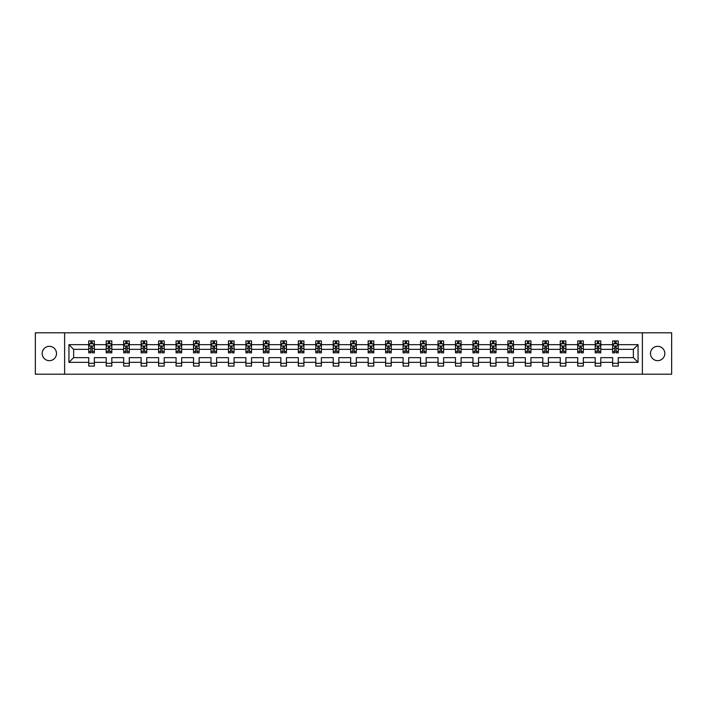 <?xml version="1.0" encoding="UTF-8"?>
<svg xmlns="http://www.w3.org/2000/svg" width="707" height="707" viewBox="0 0 707 707"><rect width="100%" height="100%" fill="white"/><g stroke="black" fill="none" stroke-linecap="round" stroke-linejoin="round"><path stroke-width="1.06" d="M657.66 346.333A7.167 7.167 0 0 0 650.493 353.5A7.167 7.167 0 0 0 657.66 360.667A7.167 7.167 0 0 0 664.819 353.5A7.167 7.167 0 0 0 657.66 346.333M49.34 346.333A7.167 7.167 0 0 0 42.181 353.5A7.167 7.167 0 0 0 49.34 360.667A7.167 7.167 0 0 0 56.507 353.5A7.167 7.167 0 0 0 49.34 346.333M642.38 332.794L35.35 332.794L35.35 374.206L671.65 374.206L671.65 332.794L642.38 332.794L642.38 374.206M618.254 362.346L618.254 357.645L633.366 357.645L638.067 362.346L618.254 362.346L618.254 366.093L612.651 366.093L612.651 362.346L600.791 362.346L600.791 366.093L595.188 366.093L595.188 362.346L583.328 362.346L583.328 366.093L577.725 366.093L577.725 362.346L565.865 362.346L565.865 366.093L560.262 366.093L560.262 362.346L548.393 362.346L548.393 366.093L542.799 366.093L542.799 362.346L530.93 362.346L530.93 366.093L525.336 366.093L525.336 362.346L513.468 362.346L513.468 366.093L507.873 366.093L507.873 362.346L496.005 362.346L496.005 366.093L490.411 366.093L490.411 362.346L478.542 362.346L478.542 366.093L472.948 366.093L472.948 362.346L461.079 362.346L461.079 366.093L455.485 366.093L455.485 362.346L443.616 362.346L443.616 366.093L438.022 366.093L438.022 362.346L426.153 362.346L426.153 366.093L420.559 366.093L420.559 362.346L408.69 362.346L408.69 366.093L403.096 366.093L403.096 362.346L391.227 362.346L391.227 366.093L385.624 366.093L385.624 362.346L373.764 362.346L373.764 366.093L368.161 366.093L368.161 362.346L356.301 362.346L356.301 366.093L350.699 366.093L350.699 362.346L338.839 362.346L338.839 366.093L333.236 366.093L333.236 362.346L321.376 362.346L321.376 366.093L315.773 366.093L315.773 362.346L303.904 362.346L303.904 366.093L298.31 366.093L298.31 362.346L286.441 362.346L286.441 366.093L280.847 366.093L280.847 362.346L268.978 362.346L268.978 366.093L263.384 366.093L263.384 362.346L251.515 362.346L251.515 366.093L245.921 366.093L245.921 362.346L234.052 362.346L234.052 366.093L228.458 366.093L228.458 362.346L216.589 362.346L216.589 366.093L210.995 366.093L210.995 362.346L199.127 362.346L199.127 366.093L193.532 366.093L193.532 362.346L181.664 362.346L181.664 366.093L176.07 366.093L176.07 362.346L164.201 362.346L164.201 366.093L158.607 366.093L158.607 362.346L146.738 362.346L146.738 366.093L141.135 366.093L141.135 362.346L129.275 362.346L129.275 366.093L123.672 366.093L123.672 362.346L111.812 362.346L111.812 366.093L106.209 366.093L106.209 362.346L94.349 362.346L94.349 366.093L88.746 366.093L88.746 362.346L68.933 362.346L68.933 344.654L88.746 344.654L88.746 340.907L94.349 340.907L94.349 344.654L106.209 344.654L106.209 340.907L111.812 340.907L111.812 344.654L123.672 344.654L123.672 340.907L129.275 340.907L129.275 344.654L141.135 344.654L141.135 340.907L146.738 340.907L146.738 344.654L158.607 344.654L158.607 340.907L164.201 340.907L164.201 344.654L176.07 344.654L176.07 340.907L181.664 340.907L181.664 344.654L193.532 344.654L193.532 340.907L199.127 340.907L199.127 344.654L210.995 344.654L210.995 340.907L216.589 340.907L216.589 344.654L228.458 344.654L228.458 340.907L234.052 340.907L234.052 344.654L245.921 344.654L245.921 340.907L251.515 340.907L251.515 344.654L263.384 344.654L263.384 340.907L268.978 340.907L268.978 344.654L280.847 344.654L280.847 340.907L286.441 340.907L286.441 344.654L298.31 344.654L298.31 340.907L303.904 340.907L303.904 344.654L315.773 344.654L315.773 340.907L321.376 340.907L321.376 344.654L333.236 344.654L333.236 340.907L338.839 340.907L338.839 344.654L350.699 344.654L350.699 340.907L356.301 340.907L356.301 344.654L368.161 344.654L368.161 340.907L373.764 340.907L373.764 344.654L385.624 344.654L385.624 340.907L391.227 340.907L391.227 344.654L403.096 344.654L403.096 340.907L408.69 340.907L408.69 344.654L420.559 344.654L420.559 340.907L426.153 340.907L426.153 344.654L438.022 344.654L438.022 340.907L443.616 340.907L443.616 344.654L455.485 344.654L455.485 340.907L461.079 340.907L461.079 344.654L472.948 344.654L472.948 340.907L478.542 340.907L478.542 344.654L490.411 344.654L490.411 340.907L496.005 340.907L496.005 344.654L507.873 344.654L507.873 340.907L513.468 340.907L513.468 344.654L525.336 344.654L525.336 340.907L530.93 340.907L530.93 344.654L542.799 344.654L542.799 340.907L548.393 340.907L548.393 344.654L560.262 344.654L560.262 340.907L565.865 340.907L565.865 344.654L577.725 344.654L577.725 340.907L583.328 340.907L583.328 344.654L595.188 344.654L595.188 340.907L600.791 340.907L600.791 344.654L612.651 344.654L612.651 340.907L618.254 340.907L618.254 344.654L638.067 344.654L638.067 362.346M64.62 374.206L64.62 332.794M612.651 344.654L612.651 349.355L600.791 349.355L600.791 344.654M600.791 362.346L600.791 357.645L612.651 357.645L612.651 362.346M595.188 344.654L595.188 349.355L583.328 349.355L583.328 344.654M583.328 362.346L583.328 357.645L595.188 357.645L595.188 362.346M577.725 344.654L577.725 349.355L565.865 349.355L565.865 344.654M565.865 362.346L565.865 357.645L577.725 357.645L577.725 362.346M560.262 344.654L560.262 349.355L548.393 349.355L548.393 344.654M548.393 362.346L548.393 357.645L560.262 357.645L560.262 362.346M542.799 344.654L542.799 349.355L530.93 349.355L530.93 344.654M530.93 362.346L530.93 357.645L542.799 357.645L542.799 362.346M525.336 344.654L525.336 349.355L513.468 349.355L513.468 344.654M513.468 362.346L513.468 357.645L525.336 357.645L525.336 362.346M507.873 344.654L507.873 349.355L496.005 349.355L496.005 344.654M496.005 362.346L496.005 357.645L507.873 357.645L507.873 362.346M490.411 344.654L490.411 349.355L478.542 349.355L478.542 344.654M478.542 362.346L478.542 357.645L490.411 357.645L490.411 362.346M472.948 344.654L472.948 349.355L461.079 349.355L461.079 344.654M461.079 362.346L461.079 357.645L472.948 357.645L472.948 362.346M455.485 344.654L455.485 349.355L443.616 349.355L443.616 344.654M443.616 362.346L443.616 357.645L455.485 357.645L455.485 362.346M438.022 344.654L438.022 349.355L426.153 349.355L426.153 344.654M426.153 362.346L426.153 357.645L438.022 357.645L438.022 362.346M420.559 344.654L420.559 349.355L408.69 349.355L408.69 344.654M408.69 362.346L408.69 357.645L420.559 357.645L420.559 362.346M403.096 344.654L403.096 349.355L391.227 349.355L391.227 344.654M391.227 362.346L391.227 357.645L403.096 357.645L403.096 362.346M385.624 344.654L385.624 349.355L373.764 349.355L373.764 344.654M373.764 362.346L373.764 357.645L385.624 357.645L385.624 362.346M368.161 344.654L368.161 349.355L356.301 349.355L356.301 344.654M356.301 362.346L356.301 357.645L368.161 357.645L368.161 362.346M350.699 344.654L350.699 349.355L338.839 349.355L338.839 344.654M338.839 362.346L338.839 357.645L350.699 357.645L350.699 362.346M333.236 344.654L333.236 349.355L321.376 349.355L321.376 344.654M321.376 362.346L321.376 357.645L333.236 357.645L333.236 362.346M315.773 344.654L315.773 349.355L303.904 349.355L303.904 344.654M303.904 362.346L303.904 357.645L315.773 357.645L315.773 362.346M298.31 344.654L298.31 349.355L286.441 349.355L286.441 344.654M286.441 362.346L286.441 357.645L298.31 357.645L298.31 362.346M280.847 344.654L280.847 349.355L268.978 349.355L268.978 344.654M268.978 362.346L268.978 357.645L280.847 357.645L280.847 362.346M263.384 344.654L263.384 349.355L251.515 349.355L251.515 344.654M251.515 362.346L251.515 357.645L263.384 357.645L263.384 362.346M245.921 344.654L245.921 349.355L234.052 349.355L234.052 344.654M234.052 362.346L234.052 357.645L245.921 357.645L245.921 362.346M228.458 344.654L228.458 349.355L216.589 349.355L216.589 344.654M216.589 362.346L216.589 357.645L228.458 357.645L228.458 362.346M210.995 344.654L210.995 349.355L199.127 349.355L199.127 344.654M199.127 362.346L199.127 357.645L210.995 357.645L210.995 362.346M193.532 344.654L193.532 349.355L181.664 349.355L181.664 344.654M181.664 362.346L181.664 357.645L193.532 357.645L193.532 362.346M176.07 344.654L176.07 349.355L164.201 349.355L164.201 344.654M164.201 362.346L164.201 357.645L176.07 357.645L176.07 362.346M158.607 344.654L158.607 349.355L146.738 349.355L146.738 344.654M146.738 362.346L146.738 357.645L158.607 357.645L158.607 362.346M141.135 344.654L141.135 349.355L129.275 349.355L129.275 344.654M129.275 362.346L129.275 357.645L141.135 357.645L141.135 362.346M123.672 344.654L123.672 349.355L111.812 349.355L111.812 344.654M111.812 362.346L111.812 357.645L123.672 357.645L123.672 362.346M106.209 344.654L106.209 349.355L94.349 349.355L94.349 344.654M94.349 362.346L94.349 357.645L106.209 357.645L106.209 362.346M88.746 344.654L88.746 349.355L73.634 349.355L73.634 357.645L88.746 357.645L88.746 362.346M68.933 344.654L73.634 349.355M633.366 357.645L633.366 349.355L618.254 349.355L618.254 344.654M614.781 343.708L616.124 343.708M597.318 343.708L598.661 343.708M579.855 343.708L581.198 343.708M562.392 343.708L563.735 343.708M544.929 343.708L546.272 343.708M527.466 343.708L528.809 343.708M510.003 343.708L511.347 343.708M492.54 343.708L493.884 343.708M475.077 343.708L476.421 343.708M457.606 343.708L458.949 343.708M440.143 343.708L441.486 343.708M422.68 343.708L424.023 343.708M405.217 343.708L406.56 343.708M387.754 343.708L389.097 343.708M370.291 343.708L371.635 343.708M352.828 343.708L354.172 343.708M335.365 343.708L336.709 343.708M317.903 343.708L319.246 343.708M300.44 343.708L301.783 343.708M282.977 343.708L284.32 343.708M265.514 343.708L266.857 343.708M248.051 343.708L249.394 343.708M230.579 343.708L231.923 343.708M213.116 343.708L214.46 343.708M195.653 343.708L196.997 343.708M178.191 343.708L179.534 343.708M160.728 343.708L162.071 343.708M143.265 343.708L144.608 343.708M125.802 343.708L127.145 343.708M108.339 343.708L109.682 343.708M90.876 343.708L92.219 343.708M88.746 363.292L94.349 363.292M106.209 363.292L111.812 363.292M123.672 363.292L129.275 363.292M141.135 363.292L146.738 363.292M158.607 363.292L164.201 363.292M176.07 363.292L181.664 363.292M193.532 363.292L199.127 363.292M210.995 363.292L216.589 363.292M228.458 363.292L234.052 363.292M245.921 363.292L251.515 363.292M263.384 363.292L268.978 363.292M280.847 363.292L286.441 363.292M298.31 363.292L303.904 363.292M315.773 363.292L321.376 363.292M333.236 363.292L338.839 363.292M350.699 363.292L356.301 363.292M368.161 363.292L373.764 363.292M385.624 363.292L391.227 363.292M403.096 363.292L408.69 363.292M420.559 363.292L426.153 363.292M438.022 363.292L443.616 363.292M455.485 363.292L461.079 363.292M472.948 363.292L478.542 363.292M490.411 363.292L496.005 363.292M507.873 363.292L513.468 363.292M525.336 363.292L530.93 363.292M542.799 363.292L548.393 363.292M560.262 363.292L565.865 363.292M577.725 363.292L583.328 363.292M595.188 363.292L600.791 363.292M612.651 363.292L618.254 363.292M73.634 357.645L68.933 362.346M638.067 344.654L633.366 349.355M92.219 342.365L90.876 342.365M89.798 343.894L88.746 343.894L88.746 340.907L90.876 340.907L90.876 343.761M88.746 351.423L88.746 352.828L90.876 352.828L90.876 351.423L88.746 351.423L88.746 349.355M94.349 349.355L94.349 352.828L92.219 352.828L92.219 346.837L90.876 346.837L90.876 351.423M93.297 343.894L94.349 343.894L94.349 340.907L92.219 340.907L92.219 343.761M94.349 345.997L93.227 343.761L89.869 343.761L88.746 345.997M109.682 342.365L108.339 342.365M107.261 343.894L106.209 343.894L106.209 340.907L108.339 340.907L108.339 343.761M106.209 351.423L106.209 352.828L108.339 352.828L108.339 351.423L106.209 351.423L106.209 349.355M111.812 349.355L111.812 352.828L109.682 352.828L109.682 346.837L108.339 346.837L108.339 351.423M110.76 343.894L111.812 343.894L111.812 340.907L109.682 340.907L109.682 343.761M111.812 345.997L110.69 343.761L107.331 343.761L106.209 345.997M127.145 342.365L125.802 342.365M124.724 343.894L123.672 343.894L123.672 340.907L125.802 340.907L125.802 343.761M123.672 351.423L123.672 352.828L125.802 352.828L125.802 351.423L123.672 351.423L123.672 349.355M129.275 349.355L129.275 352.828L127.145 352.828L127.145 346.837L125.802 346.837L125.802 351.423M128.223 343.894L129.275 343.894L129.275 340.907L127.145 340.907L127.145 343.761M129.275 345.997L128.153 343.761L124.794 343.761L123.672 345.997M144.608 342.365L143.265 342.365M142.195 343.894L141.135 343.894L141.135 340.907L143.265 340.907L143.265 343.761M141.135 351.423L141.135 352.828L143.265 352.828L143.265 351.423L141.135 351.423L141.135 349.355M146.738 349.355L146.738 352.828L144.608 352.828L144.608 346.837L143.265 346.837L143.265 351.423M145.686 343.894L146.738 343.894L146.738 340.907L144.608 340.907L144.608 343.761M146.738 345.997L145.615 343.761L142.257 343.761L141.135 345.997M162.071 342.365L160.728 342.365M159.658 343.894L158.607 343.894L158.607 340.907L160.728 340.907L160.728 343.761M158.607 351.423L158.607 352.828L160.728 352.828L160.728 351.423L158.607 351.423L158.607 349.355M164.201 349.355L164.201 352.828L162.071 352.828L162.071 346.837L160.728 346.837L160.728 351.423M163.149 343.894L164.201 343.894L164.201 340.907L162.071 340.907L162.071 343.761M164.201 345.997L163.078 343.761L159.72 343.761L158.607 345.997M179.534 342.365L178.191 342.365M177.121 343.894L176.07 343.894L176.07 340.907L178.191 340.907L178.191 343.761M176.07 351.423L176.07 352.828L178.191 352.828L178.191 351.423L176.07 351.423L176.07 349.355M181.664 349.355L181.664 352.828L179.534 352.828L179.534 346.837L178.191 346.837L178.191 351.423M180.612 343.894L181.664 343.894L181.664 340.907L179.534 340.907L179.534 343.761M181.664 345.997L180.541 343.761L177.183 343.761L176.07 345.997M196.997 342.365L195.653 342.365M194.584 343.894L193.532 343.894L193.532 340.907L195.653 340.907L195.653 343.761M193.532 351.423L193.532 352.828L195.653 352.828L195.653 351.423L193.532 351.423L193.532 349.355M199.127 349.355L199.127 352.828L196.997 352.828L196.997 346.837L195.653 346.837L195.653 351.423M198.075 343.894L199.127 343.894L199.127 340.907L196.997 340.907L196.997 343.761M199.127 345.997L198.004 343.761L194.646 343.761L193.532 345.997M214.46 342.365L213.116 342.365M212.047 343.894L210.995 343.894L210.995 340.907L213.116 340.907L213.116 343.761M210.995 351.423L210.995 352.828L213.116 352.828L213.116 351.423L210.995 351.423L210.995 349.355M216.589 349.355L216.589 352.828L214.46 352.828L214.46 346.837L213.116 346.837L213.116 351.423M215.538 343.894L216.589 343.894L216.589 340.907L214.46 340.907L214.46 343.761M216.589 345.997L215.467 343.761L212.109 343.761L210.995 345.997M231.923 342.365L230.579 342.365M229.51 343.894L228.458 343.894L228.458 340.907L230.579 340.907L230.579 343.761M228.458 351.423L228.458 352.828L230.579 352.828L230.579 351.423L228.458 351.423L228.458 349.355M234.052 349.355L234.052 352.828L231.923 352.828L231.923 346.837L230.579 346.837L230.579 351.423M233.001 343.894L234.052 343.894L234.052 340.907L231.923 340.907L231.923 343.761M234.052 345.997L232.93 343.761L229.572 343.761L228.458 345.997M249.394 342.365L248.051 342.365M246.973 343.894L245.921 343.894L245.921 340.907L248.051 340.907L248.051 343.761M245.921 351.423L245.921 352.828L248.051 352.828L248.051 351.423L245.921 351.423L245.921 349.355M251.515 349.355L251.515 352.828L249.394 352.828L249.394 346.837L248.051 346.837L248.051 351.423M250.464 343.894L251.515 343.894L251.515 340.907L249.394 340.907L249.394 343.761M251.515 345.997L250.402 343.761L247.043 343.761L245.921 345.997M266.857 342.365L265.514 342.365M264.436 343.894L263.384 343.894L263.384 340.907L265.514 340.907L265.514 343.761M263.384 351.423L263.384 352.828L265.514 352.828L265.514 351.423L263.384 351.423L263.384 349.355M268.978 349.355L268.978 352.828L266.857 352.828L266.857 346.837L265.514 346.837L265.514 351.423M267.926 343.894L268.978 343.894L268.978 340.907L266.857 340.907L266.857 343.761M268.978 345.997L267.865 343.761L264.506 343.761L263.384 345.997M284.32 342.365L282.977 342.365M281.899 343.894L280.847 343.894L280.847 340.907L282.977 340.907L282.977 343.761M280.847 351.423L280.847 352.828L282.977 352.828L282.977 351.423L280.847 351.423L280.847 349.355M286.441 349.355L286.441 352.828L284.32 352.828L284.32 346.837L282.977 346.837L282.977 351.423M285.389 343.894L286.441 343.894L286.441 340.907L284.32 340.907L284.32 343.761M286.441 345.997L285.328 343.761L281.969 343.761L280.847 345.997M301.783 342.365L300.44 342.365M299.361 343.894L298.31 343.894L298.31 340.907L300.44 340.907L300.44 343.761M298.31 351.423L298.31 352.828L300.44 352.828L300.44 351.423L298.31 351.423L298.31 349.355M303.904 349.355L303.904 352.828L301.783 352.828L301.783 346.837L300.44 346.837L300.44 351.423M302.852 343.894L303.904 343.894L303.904 340.907L301.783 340.907L301.783 343.761M303.904 345.997L302.79 343.761L299.432 343.761L298.31 345.997M319.246 342.365L317.903 342.365M316.824 343.894L315.773 343.894L315.773 340.907L317.903 340.907L317.903 343.761M315.773 351.423L315.773 352.828L317.903 352.828L317.903 351.423L315.773 351.423L315.773 349.355M321.376 349.355L321.376 352.828L319.246 352.828L319.246 346.837L317.903 346.837L317.903 351.423M320.315 343.894L321.376 343.894L321.376 340.907L319.246 340.907L319.246 343.761M321.376 345.997L320.253 343.761L316.895 343.761L315.773 345.997M336.709 342.365L335.365 342.365M334.287 343.894L333.236 343.894L333.236 340.907L335.365 340.907L335.365 343.761M333.236 351.423L333.236 352.828L335.365 352.828L335.365 351.423L333.236 351.423L333.236 349.355M338.839 349.355L338.839 352.828L336.709 352.828L336.709 346.837L335.365 346.837L335.365 351.423M337.787 343.894L338.839 343.894L338.839 340.907L336.709 340.907L336.709 343.761M338.839 345.997L337.716 343.761L334.358 343.761L333.236 345.997M354.172 342.365L352.828 342.365M351.75 343.894L350.699 343.894L350.699 340.907L352.828 340.907L352.828 343.761M350.699 351.423L350.699 352.828L352.828 352.828L352.828 351.423L350.699 351.423L350.699 349.355M356.301 349.355L356.301 352.828L354.172 352.828L354.172 346.837L352.828 346.837L352.828 351.423M355.25 343.894L356.301 343.894L356.301 340.907L354.172 340.907L354.172 343.761M356.301 345.997L355.179 343.761L351.821 343.761L350.699 345.997M371.635 342.365L370.291 342.365M369.213 343.894L368.161 343.894L368.161 340.907L370.291 340.907L370.291 343.761M368.161 351.423L368.161 352.828L370.291 352.828L370.291 351.423L368.161 351.423L368.161 349.355M373.764 349.355L373.764 352.828L371.635 352.828L371.635 346.837L370.291 346.837L370.291 351.423M372.713 343.894L373.764 343.894L373.764 340.907L371.635 340.907L371.635 343.761M373.764 345.997L372.642 343.761L369.284 343.761L368.161 345.997M389.097 342.365L387.754 342.365M386.685 343.894L385.624 343.894L385.624 340.907L387.754 340.907L387.754 343.761M385.624 351.423L385.624 352.828L387.754 352.828L387.754 351.423L385.624 351.423L385.624 349.355M391.227 349.355L391.227 352.828L389.097 352.828L389.097 346.837L387.754 346.837L387.754 351.423M390.176 343.894L391.227 343.894L391.227 340.907L389.097 340.907L389.097 343.761M391.227 345.997L390.105 343.761L386.747 343.761L385.624 345.997M406.56 342.365L405.217 342.365M404.148 343.894L403.096 343.894L403.096 340.907L405.217 340.907L405.217 343.761M403.096 351.423L403.096 352.828L405.217 352.828L405.217 351.423L403.096 351.423L403.096 349.355M408.69 349.355L408.69 352.828L406.56 352.828L406.56 346.837L405.217 346.837L405.217 351.423M407.639 343.894L408.69 343.894L408.69 340.907L406.56 340.907L406.56 343.761M408.69 345.997L407.568 343.761L404.21 343.761L403.096 345.997M424.023 342.365L422.68 342.365M421.611 343.894L420.559 343.894L420.559 340.907L422.68 340.907L422.68 343.761M420.559 351.423L420.559 352.828L422.68 352.828L422.68 351.423L420.559 351.423L420.559 349.355M426.153 349.355L426.153 352.828L424.023 352.828L424.023 346.837L422.68 346.837L422.68 351.423M425.101 343.894L426.153 343.894L426.153 340.907L424.023 340.907L424.023 343.761M426.153 345.997L425.031 343.761L421.672 343.761L420.559 345.997M441.486 342.365L440.143 342.365M439.074 343.894L438.022 343.894L438.022 340.907L440.143 340.907L440.143 343.761M438.022 351.423L438.022 352.828L440.143 352.828L440.143 351.423L438.022 351.423L438.022 349.355M443.616 349.355L443.616 352.828L441.486 352.828L441.486 346.837L440.143 346.837L440.143 351.423M442.564 343.894L443.616 343.894L443.616 340.907L441.486 340.907L441.486 343.761M443.616 345.997L442.494 343.761L439.135 343.761L438.022 345.997M458.949 342.365L457.606 342.365M456.536 343.894L455.485 343.894L455.485 340.907L457.606 340.907L457.606 343.761M455.485 351.423L455.485 352.828L457.606 352.828L457.606 351.423L455.485 351.423L455.485 349.355M461.079 349.355L461.079 352.828L458.949 352.828L458.949 346.837L457.606 346.837L457.606 351.423M460.027 343.894L461.079 343.894L461.079 340.907L458.949 340.907L458.949 343.761M461.079 345.997L459.957 343.761L456.598 343.761L455.485 345.997M476.421 342.365L475.077 342.365M473.999 343.894L472.948 343.894L472.948 340.907L475.077 340.907L475.077 343.761M472.948 351.423L472.948 352.828L475.077 352.828L475.077 351.423L472.948 351.423L472.948 349.355M478.542 349.355L478.542 352.828L476.421 352.828L476.421 346.837L475.077 346.837L475.077 351.423M477.49 343.894L478.542 343.894L478.542 340.907L476.421 340.907L476.421 343.761M478.542 345.997L477.428 343.761L474.07 343.761L472.948 345.997M493.884 342.365L492.54 342.365M491.462 343.894L490.411 343.894L490.411 340.907L492.54 340.907L492.54 343.761M490.411 351.423L490.411 352.828L492.54 352.828L492.54 351.423L490.411 351.423L490.411 349.355M496.005 349.355L496.005 352.828L493.884 352.828L493.884 346.837L492.54 346.837L492.54 351.423M494.953 343.894L496.005 343.894L496.005 340.907L493.884 340.907L493.884 343.761M496.005 345.997L494.891 343.761L491.533 343.761L490.411 345.997M511.347 342.365L510.003 342.365M508.925 343.894L507.873 343.894L507.873 340.907L510.003 340.907L510.003 343.761M507.873 351.423L507.873 352.828L510.003 352.828L510.003 351.423L507.873 351.423L507.873 349.355M513.468 349.355L513.468 352.828L511.347 352.828L511.347 346.837L510.003 346.837L510.003 351.423M512.416 343.894L513.468 343.894L513.468 340.907L511.347 340.907L511.347 343.761M513.468 345.997L512.354 343.761L508.996 343.761L507.873 345.997M528.809 342.365L527.466 342.365M526.388 343.894L525.336 343.894L525.336 340.907L527.466 340.907L527.466 343.761M525.336 351.423L525.336 352.828L527.466 352.828L527.466 351.423L525.336 351.423L525.336 349.355M530.93 349.355L530.93 352.828L528.809 352.828L528.809 346.837L527.466 346.837L527.466 351.423M529.879 343.894L530.93 343.894L530.93 340.907L528.809 340.907L528.809 343.761M530.93 345.997L529.817 343.761L526.459 343.761L525.336 345.997M546.272 342.365L544.929 342.365M543.851 343.894L542.799 343.894L542.799 340.907L544.929 340.907L544.929 343.761M542.799 351.423L542.799 352.828L544.929 352.828L544.929 351.423L542.799 351.423L542.799 349.355M548.393 349.355L548.393 352.828L546.272 352.828L546.272 346.837L544.929 346.837L544.929 351.423M547.342 343.894L548.393 343.894L548.393 340.907L546.272 340.907L546.272 343.761M548.393 345.997L547.28 343.761L543.922 343.761L542.799 345.997M563.735 342.365L562.392 342.365M561.314 343.894L560.262 343.894L560.262 340.907L562.392 340.907L562.392 343.761M560.262 351.423L560.262 352.828L562.392 352.828L562.392 351.423L560.262 351.423L560.262 349.355M565.865 349.355L565.865 352.828L563.735 352.828L563.735 346.837L562.392 346.837L562.392 351.423M564.805 343.894L565.865 343.894L565.865 340.907L563.735 340.907L563.735 343.761M565.865 345.997L564.743 343.761L561.385 343.761L560.262 345.997M581.198 342.365L579.855 342.365M578.777 343.894L577.725 343.894L577.725 340.907L579.855 340.907L579.855 343.761M577.725 351.423L577.725 352.828L579.855 352.828L579.855 351.423L577.725 351.423L577.725 349.355M583.328 349.355L583.328 352.828L581.198 352.828L581.198 346.837L579.855 346.837L579.855 351.423M582.276 343.894L583.328 343.894L583.328 340.907L581.198 340.907L581.198 343.761M583.328 345.997L582.206 343.761L578.847 343.761L577.725 345.997M598.661 342.365L597.318 342.365M596.24 343.894L595.188 343.894L595.188 340.907L597.318 340.907L597.318 343.761M595.188 351.423L595.188 352.828L597.318 352.828L597.318 351.423L595.188 351.423L595.188 349.355M600.791 349.355L600.791 352.828L598.661 352.828L598.661 346.837L597.318 346.837L597.318 351.423M599.739 343.894L600.791 343.894L600.791 340.907L598.661 340.907L598.661 343.761M600.791 345.997L599.669 343.761L596.31 343.761L595.188 345.997M616.124 342.365L614.781 342.365M613.703 343.894L612.651 343.894L612.651 340.907L614.781 340.907L614.781 343.761M612.651 351.423L612.651 352.828L614.781 352.828L614.781 351.423L612.651 351.423L612.651 349.355M618.254 349.355L618.254 352.828L616.124 352.828L616.124 346.837L614.781 346.837L614.781 351.423M617.202 343.894L618.254 343.894L618.254 340.907L616.124 340.907L616.124 343.761M618.254 345.997L617.131 343.761L613.773 343.761L612.651 345.997M94.314 345.944L88.773 345.944M94.349 351.423L92.219 351.423M90.876 348.427L88.746 348.427M94.349 348.427L92.219 348.427M92.219 343.072L90.876 343.072M111.777 345.944L106.236 345.944M111.812 351.423L109.682 351.423M108.339 348.427L106.209 348.427M111.812 348.427L109.682 348.427M109.682 343.072L108.339 343.072M129.248 345.944L123.707 345.944M129.275 351.423L127.145 351.423M125.802 348.427L123.672 348.427M129.275 348.427L127.145 348.427M127.145 343.072L125.802 343.072M146.711 345.944L141.17 345.944M146.738 351.423L144.608 351.423M143.265 348.427L141.135 348.427M146.738 348.427L144.608 348.427M144.608 343.072L143.265 343.072M164.174 345.944L158.633 345.944M164.201 351.423L162.071 351.423M160.728 348.427L158.607 348.427M164.201 348.427L162.071 348.427M162.071 343.072L160.728 343.072M181.637 345.944L176.096 345.944M181.664 351.423L179.534 351.423M178.191 348.427L176.07 348.427M181.664 348.427L179.534 348.427M179.534 343.072L178.191 343.072M199.1 345.944L193.559 345.944M199.127 351.423L196.997 351.423M195.653 348.427L193.532 348.427M199.127 348.427L196.997 348.427M196.997 343.072L195.653 343.072M216.563 345.944L211.022 345.944M216.589 351.423L214.46 351.423M213.116 348.427L210.995 348.427M216.589 348.427L214.46 348.427M214.46 343.072L213.116 343.072M234.026 345.944L228.485 345.944M234.052 351.423L231.923 351.423M230.579 348.427L228.458 348.427M234.052 348.427L231.923 348.427M231.923 343.072L230.579 343.072M251.489 345.944L245.948 345.944M251.515 351.423L249.394 351.423M248.051 348.427L245.921 348.427M251.515 348.427L249.394 348.427M249.394 343.072L248.051 343.072M268.952 345.944L263.411 345.944M268.978 351.423L266.857 351.423M265.514 348.427L263.384 348.427M268.978 348.427L266.857 348.427M266.857 343.072L265.514 343.072M286.415 345.944L280.873 345.944M286.441 351.423L284.32 351.423M282.977 348.427L280.847 348.427M286.441 348.427L284.32 348.427M284.32 343.072L282.977 343.072M303.877 345.944L298.336 345.944M303.904 351.423L301.783 351.423M300.44 348.427L298.31 348.427M303.904 348.427L301.783 348.427M301.783 343.072L300.44 343.072M321.34 345.944L315.799 345.944M321.376 351.423L319.246 351.423M317.903 348.427L315.773 348.427M321.376 348.427L319.246 348.427M319.246 343.072L317.903 343.072M338.803 345.944L333.262 345.944M338.839 351.423L336.709 351.423M335.365 348.427L333.236 348.427M338.839 348.427L336.709 348.427M336.709 343.072L335.365 343.072M356.275 345.944L350.725 345.944M356.301 351.423L354.172 351.423M352.828 348.427L350.699 348.427M356.301 348.427L354.172 348.427M354.172 343.072L352.828 343.072M373.738 345.944L368.197 345.944M373.764 351.423L371.635 351.423M370.291 348.427L368.161 348.427M373.764 348.427L371.635 348.427M371.635 343.072L370.291 343.072M391.201 345.944L385.66 345.944M391.227 351.423L389.097 351.423M387.754 348.427L385.624 348.427M391.227 348.427L389.097 348.427M389.097 343.072L387.754 343.072M408.664 345.944L403.123 345.944M408.69 351.423L406.56 351.423M405.217 348.427L403.096 348.427M408.69 348.427L406.56 348.427M406.56 343.072L405.217 343.072M426.127 345.944L420.585 345.944M426.153 351.423L424.023 351.423M422.68 348.427L420.559 348.427M426.153 348.427L424.023 348.427M424.023 343.072L422.68 343.072M443.589 345.944L438.048 345.944M443.616 351.423L441.486 351.423M440.143 348.427L438.022 348.427M443.616 348.427L441.486 348.427M441.486 343.072L440.143 343.072M461.052 345.944L455.511 345.944M461.079 351.423L458.949 351.423M457.606 348.427L455.485 348.427M461.079 348.427L458.949 348.427M458.949 343.072L457.606 343.072M478.515 345.944L472.974 345.944M478.542 351.423L476.421 351.423M475.077 348.427L472.948 348.427M478.542 348.427L476.421 348.427M476.421 343.072L475.077 343.072M495.978 345.944L490.437 345.944M496.005 351.423L493.884 351.423M492.54 348.427L490.411 348.427M496.005 348.427L493.884 348.427M493.884 343.072L492.54 343.072M513.441 345.944L507.9 345.944M513.468 351.423L511.347 351.423M510.003 348.427L507.873 348.427M513.468 348.427L511.347 348.427M511.347 343.072L510.003 343.072M530.904 345.944L525.363 345.944M530.93 351.423L528.809 351.423M527.466 348.427L525.336 348.427M530.93 348.427L528.809 348.427M528.809 343.072L527.466 343.072M548.367 345.944L542.826 345.944M548.393 351.423L546.272 351.423M544.929 348.427L542.799 348.427M548.393 348.427L546.272 348.427M546.272 343.072L544.929 343.072M565.83 345.944L560.289 345.944M565.865 351.423L563.735 351.423M562.392 348.427L560.262 348.427M565.865 348.427L563.735 348.427M563.735 343.072L562.392 343.072M583.293 345.944L577.752 345.944M583.328 351.423L581.198 351.423M579.855 348.427L577.725 348.427M583.328 348.427L581.198 348.427M581.198 343.072L579.855 343.072M600.764 345.944L595.223 345.944M600.791 351.423L598.661 351.423M597.318 348.427L595.188 348.427M600.791 348.427L598.661 348.427M598.661 343.072L597.318 343.072M618.227 345.944L612.686 345.944M618.254 351.423L616.124 351.423M614.781 348.427L612.651 348.427M618.254 348.427L616.124 348.427M616.124 343.072L614.781 343.072"/></g></svg>
